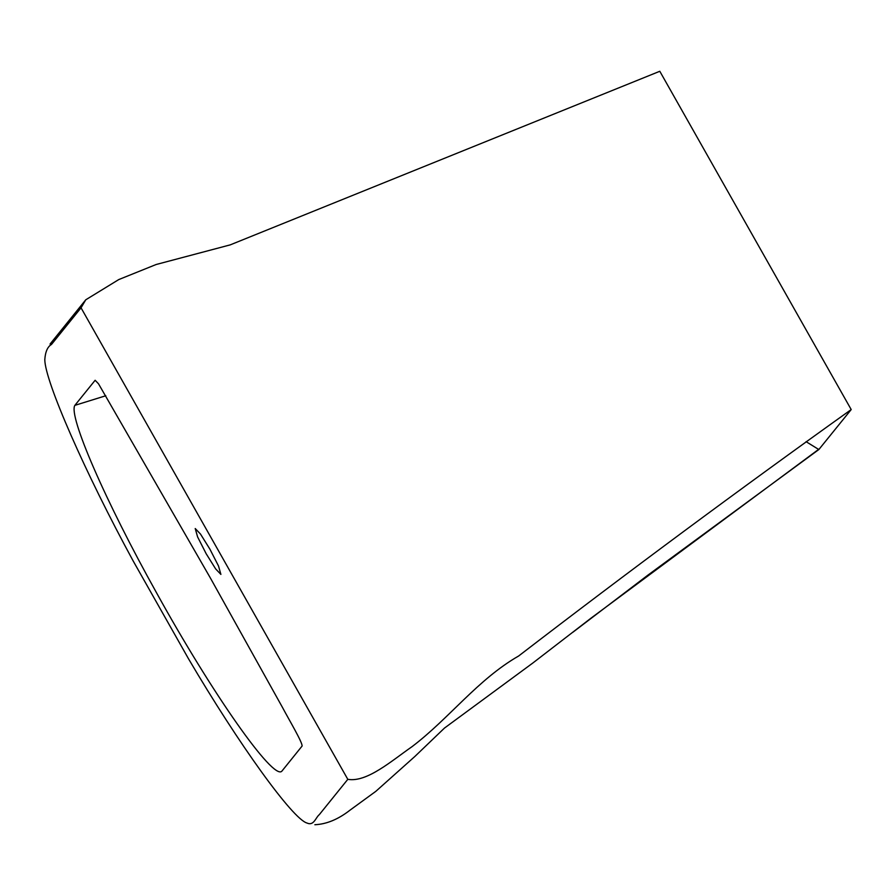 <?xml version="1.0" encoding="UTF-8"?>
<svg xmlns="http://www.w3.org/2000/svg" width="896" height="896" viewBox="0 0 896 896"><rect width="100%" height="100%" fill="white"/><g stroke="black" fill="none" stroke-linecap="round" stroke-linejoin="round"><path stroke-width="1.34" d="M281.837 771.198C273.28 780.618 212.184 693.616 156.453 592.648C105.582 501.592 68.118 415.621 74.861 405.362L95.133 380.274L98.504 383.79L210.493 578.211L282.509 707.493C289.363 720.395 302.501 742.392 302.098 746.043L281.837 771.198M105.795 395.752L74.861 405.362M206.192 553.773L197.602 536.928L195.216 528.528L200.48 534.038L209.91 549.17L218.512 566.003L220.898 574.403L215.634 568.893L206.192 553.773M81.043 307.821L51.486 344.445C47.555 346.73 45.326 351.803 44.8 359.666C44.957 381.248 85.12 472.696 133.235 561.086L188.507 658.784C238.851 744.419 292.622 818.989 306.947 823.021C313.925 826.19 315.605 817.544 319.346 814.598L347.805 779.33L81.043 307.821L85.77 299.79L50.053 344.064M806.075 441.672L818.843 449.546L851.2 409.562L659.803 71.277L230.25 244.866L156.162 264.499L118.776 279.563L85.77 299.79M819.762 448.526L590.979 618.173L532.918 662.95L444.494 728.056L414.848 756.482L375.816 791.347L350.101 810.096C338.274 819.336 326.536 824.208 314.866 824.723M851.2 409.562C738.058 490.414 627.211 572.555 518.661 655.984C477.669 679.515 449.366 718.312 412.059 746.648C391.866 760.614 366.912 782.712 347.805 779.33M818.843 449.546L647.875 575.154L572.69 632.386"/></g></svg>
